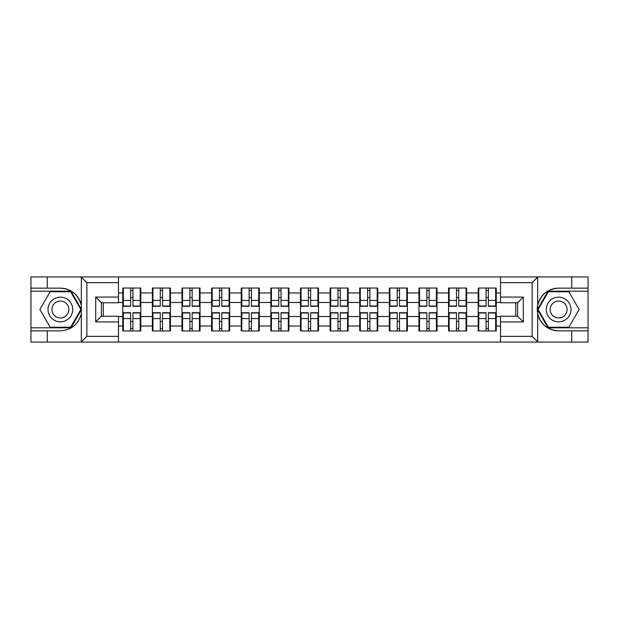<?xml version="1.0" encoding="UTF-8"?>
<svg xmlns="http://www.w3.org/2000/svg" width="619" height="619" viewBox="0 0 619 619"><rect width="100%" height="100%" fill="white"/><g stroke="black" fill="none" stroke-linecap="round" stroke-linejoin="round"><path stroke-width="0.93" d="M531.466 342.067L588.05 342.067L588.05 291.178L548.039 291.178L537.462 309.5L548.039 327.822L588.05 327.822M118.484 342.067L500.516 342.067L500.516 316.239L517.608 316.239L517.608 302.761L500.516 302.761L500.516 276.933L118.484 276.933L118.484 302.761L101.392 302.761L101.392 316.239L118.484 316.239L118.484 342.067L81.004 342.067L86.869 336.365L118.484 336.365M81.004 342.067L30.95 342.067L30.95 330.863L47.276 330.863L47.276 342.067L87.534 342.067M496.245 321.555L495.672 321.555M478.773 321.555L478.208 321.555M478.208 297.445L478.773 297.445M495.672 297.445L496.245 297.445M496.245 294.977L495.672 294.977M478.773 294.977L478.208 294.977M478.208 324.023L478.773 324.023M495.672 324.023L496.245 324.023M466.625 321.555L466.053 321.555M449.154 321.555L448.582 321.555M448.582 297.445L449.154 297.445M466.053 297.445L466.625 297.445M466.625 294.977L466.053 294.977M449.154 294.977L448.582 294.977M448.582 324.023L449.154 324.023M466.053 324.023L466.625 324.023M437.006 321.555L436.434 321.555M419.535 321.555L418.962 321.555M418.962 297.445L419.535 297.445M436.434 297.445L437.006 297.445M437.006 294.977L436.434 294.977M419.535 294.977L418.962 294.977M418.962 324.023L419.535 324.023M436.434 324.023L437.006 324.023M407.379 321.555L406.815 321.555M389.916 321.555L389.343 321.555M389.343 297.445L389.916 297.445M406.815 297.445L407.379 297.445M407.379 294.977L406.815 294.977M389.916 294.977L389.343 294.977M389.343 324.023L389.916 324.023M406.815 324.023L407.379 324.023M377.76 321.555L377.188 321.555M360.289 321.555L359.724 321.555M359.724 297.445L360.289 297.445M377.188 297.445L377.76 297.445M377.76 294.977L377.188 294.977M360.289 294.977L359.724 294.977M359.724 324.023L360.289 324.023M377.188 324.023L377.76 324.023M348.141 321.555L347.569 321.555M330.67 321.555L330.105 321.555M330.105 297.445L330.67 297.445M347.569 297.445L348.141 297.445M348.141 294.977L347.569 294.977M330.67 294.977L330.105 294.977M330.105 324.023L330.67 324.023M347.569 324.023L348.141 324.023M318.522 321.555L317.949 321.555M301.051 321.555L300.478 321.555M300.478 297.445L301.051 297.445M317.949 297.445L318.522 297.445M318.522 294.977L317.949 294.977M301.051 294.977L300.478 294.977M300.478 324.023L301.051 324.023M317.949 324.023L318.522 324.023M288.895 321.555L288.33 321.555M271.432 321.555L270.859 321.555M270.859 297.445L271.432 297.445M288.33 297.445L288.895 297.445M288.895 294.977L288.33 294.977M271.432 294.977L270.859 294.977M270.859 324.023L271.432 324.023M288.33 324.023L288.895 324.023M259.276 321.555L258.711 321.555M241.812 321.555L241.24 321.555M241.24 297.445L241.812 297.445M258.711 297.445L259.276 297.445M259.276 294.977L258.711 294.977M241.812 294.977L241.24 294.977M241.24 324.023L241.812 324.023M258.711 324.023L259.276 324.023M229.657 321.555L229.084 321.555M212.185 321.555L211.621 321.555M211.621 297.445L212.185 297.445M229.084 297.445L229.657 297.445M229.657 294.977L229.084 294.977M212.185 294.977L211.621 294.977M211.621 324.023L212.185 324.023M229.084 324.023L229.657 324.023M200.038 321.555L199.465 321.555M182.566 321.555L181.994 321.555M181.994 297.445L182.566 297.445M199.465 297.445L200.038 297.445M200.038 294.977L199.465 294.977M182.566 294.977L181.994 294.977M181.994 324.023L182.566 324.023M199.465 324.023L200.038 324.023M170.418 321.555L169.846 321.555M152.947 321.555L152.375 321.555M152.375 297.445L152.947 297.445M169.846 297.445L170.418 297.445M170.418 294.977L169.846 294.977M152.947 294.977L152.375 294.977M152.375 324.023L152.947 324.023M169.846 324.023L170.418 324.023M500.516 292.98L496.245 292.98L496.245 288.044L478.208 288.044L478.208 302.474L466.625 302.474L466.625 316.526L478.208 316.526L478.208 302.474M500.516 326.02L496.245 326.02L496.245 330.956L478.208 330.956L478.208 326.02L466.625 326.02L466.625 330.956L448.582 330.956L448.582 326.02L437.006 326.02L437.006 330.956L418.962 330.956L418.962 326.02L407.379 326.02L407.379 330.956L389.343 330.956L389.343 326.02L377.76 326.02L377.76 330.956L359.724 330.956L359.724 326.02L348.141 326.02L348.141 330.956L330.105 330.956L330.105 326.02L318.522 326.02L318.522 330.956L300.478 330.956L300.478 326.02L288.895 326.02L288.895 330.956L270.859 330.956L270.859 326.02L259.276 326.02L259.276 330.956L241.24 330.956L241.24 326.02L229.657 326.02L229.657 330.956L211.621 330.956L211.621 326.02L200.038 326.02L200.038 330.956L181.994 330.956L181.994 326.02L170.418 326.02L170.418 330.956L152.375 330.956L152.375 326.02L140.792 326.02L140.792 330.956L122.755 330.956L122.755 326.02L118.484 326.02M118.484 292.98L122.755 292.98L122.755 302.474L118.484 302.474M478.208 292.98L466.625 292.98L466.625 288.044L448.582 288.044L448.582 292.98L437.006 292.98L437.006 288.044L418.962 288.044L418.962 292.98L407.379 292.98L407.379 288.044L389.343 288.044L389.343 292.98L377.76 292.98L377.76 288.044L359.724 288.044L359.724 292.98L348.141 292.98L348.141 288.044L330.105 288.044L330.105 292.98L318.522 292.98L318.522 288.044L300.478 288.044L300.478 292.98L288.895 292.98L288.895 288.044L270.859 288.044L270.859 292.98L259.276 292.98L259.276 288.044L241.24 288.044L241.24 292.98L229.657 292.98L229.657 288.044L211.621 288.044L211.621 292.98L200.038 292.98L200.038 288.044L181.994 288.044L181.994 292.98L170.418 292.98L170.418 288.044L152.375 288.044L152.375 292.98L140.792 292.98L140.792 288.044L122.755 288.044L122.755 292.98M478.208 316.526L478.208 326.02M466.625 316.526L466.625 326.02M466.625 292.98L466.625 302.474M437.006 316.526L448.582 316.526L448.582 302.474L437.006 302.474L437.006 326.02M448.582 316.526L448.582 326.02M448.582 292.98L448.582 302.474M437.006 292.98L437.006 302.474M407.379 316.526L418.962 316.526L418.962 302.474L407.379 302.474L407.379 326.02M418.962 316.526L418.962 326.02M418.962 292.98L418.962 302.474M407.379 292.98L407.379 302.474M377.76 316.526L389.343 316.526L389.343 302.474L377.76 302.474L377.76 326.02M389.343 316.526L389.343 326.02M389.343 292.98L389.343 302.474M377.76 292.98L377.76 302.474M348.141 316.526L359.724 316.526L359.724 302.474L348.141 302.474L348.141 326.02M359.724 316.526L359.724 326.02M359.724 292.98L359.724 302.474M348.141 292.98L348.141 302.474M318.522 316.526L330.105 316.526L330.105 302.474L318.522 302.474L318.522 326.02M330.105 316.526L330.105 326.02M330.105 292.98L330.105 302.474M318.522 292.98L318.522 302.474M288.895 316.526L300.478 316.526L300.478 302.474L288.895 302.474L288.895 326.02M300.478 316.526L300.478 326.02M300.478 292.98L300.478 302.474M288.895 292.98L288.895 302.474M259.276 316.526L270.859 316.526L270.859 302.474L259.276 302.474L259.276 326.02M270.859 316.526L270.859 326.02M270.859 292.98L270.859 302.474M259.276 292.98L259.276 302.474M229.657 316.526L241.24 316.526L241.24 302.474L229.657 302.474L229.657 326.02M241.24 316.526L241.24 326.02M241.24 292.98L241.24 302.474M229.657 292.98L229.657 302.474M200.038 316.526L211.621 316.526L211.621 302.474L200.038 302.474L200.038 326.02M211.621 316.526L211.621 326.02M211.621 292.98L211.621 302.474M200.038 292.98L200.038 302.474M170.418 316.526L181.994 316.526L181.994 302.474L170.418 302.474L170.418 326.02M181.994 316.526L181.994 326.02M181.994 292.98L181.994 302.474M170.418 292.98L170.418 302.474M140.792 316.526L152.375 316.526L152.375 302.474L140.792 302.474L140.792 326.02M152.375 316.526L152.375 326.02M152.375 292.98L152.375 302.474M140.792 292.98L140.792 302.474M140.792 321.555L140.227 321.555M123.328 321.555L122.755 321.555M122.755 297.445L123.328 297.445M140.227 297.445L140.792 297.445M140.792 294.977L140.227 294.977M123.328 294.977L122.755 294.977M122.755 324.023L123.328 324.023M140.227 324.023L140.792 324.023M118.484 316.526L122.755 316.526L122.755 302.474M122.755 316.526L122.755 326.02M87.534 276.933L30.95 276.933L30.95 327.822L70.961 327.822L81.538 309.5L70.961 291.178L30.95 291.178M515.704 316.239L515.704 302.761M500.516 302.474L496.245 302.474L496.245 316.526L500.516 316.526M103.296 302.761L103.296 316.239M496.245 316.526L496.245 326.02M496.245 292.98L496.245 302.474M140.227 288.044L140.227 306.273L132.915 306.273L132.915 288.044M130.632 288.044L130.632 306.273L123.328 306.273L123.328 288.044M130.632 290.512L132.915 290.512M132.915 297.538L130.632 297.538M123.328 330.956L123.328 312.727L130.632 312.727L130.632 330.956M132.915 330.956L132.915 312.727L140.227 312.727L140.227 330.956M132.915 328.488L130.632 328.488M130.632 321.462L132.915 321.462M54.209 298.815A12.341 12.341 0 0 0 49.69 315.675A12.341 12.341 0 0 0 66.55 320.185A12.341 12.341 0 0 0 71.069 303.325A12.341 12.341 0 0 0 54.209 298.815M56.159 302.18A8.449 8.449 0 0 0 53.064 313.725A8.449 8.449 0 0 0 64.608 316.82A8.449 8.449 0 0 0 67.695 305.275A8.449 8.449 0 0 0 56.159 302.18M80.88 309.5L70.628 327.25L50.131 327.25L39.879 309.5L50.131 291.75L70.628 291.75L80.88 309.5M564.791 298.815A12.341 12.341 0 0 0 547.931 303.325A12.341 12.341 0 0 0 552.45 320.185A12.341 12.341 0 0 0 569.31 315.675A12.341 12.341 0 0 0 564.791 298.815M562.841 302.18A8.449 8.449 0 0 0 551.305 305.275A8.449 8.449 0 0 0 554.392 316.82A8.449 8.449 0 0 0 565.936 313.725A8.449 8.449 0 0 0 562.841 302.18M568.869 327.25L548.372 327.25L538.12 309.5L548.372 291.75L568.869 291.75L579.121 309.5L568.869 327.25M47.276 330.863L60.383 330.863C71.409 330.035 78.396 324.294 81.337 313.632L81.337 305.368C78.396 294.706 71.409 288.965 60.383 288.137L30.95 288.137M30.95 330.863L30.95 327.822M118.484 282.635L86.869 282.635L81.004 276.933L47.276 276.933L47.276 288.137M81.004 276.933L118.484 276.933M60.383 288.137A21.363 21.363 0 0 1 81.337 305.368L81.337 277.103M101.392 302.761L95.697 297.066L118.484 297.066M118.484 321.934L95.697 321.934L101.392 316.239M500.516 276.933L537.996 276.933L532.131 282.635L500.516 282.635M571.724 288.137L571.724 276.933L588.05 276.933L588.05 288.137L558.617 288.137C547.591 288.965 540.604 294.706 537.663 305.368L537.663 313.632C540.604 324.294 547.591 330.035 558.617 330.863L588.05 330.863M537.996 276.933L571.724 276.933M588.05 288.137L588.05 291.178M500.516 336.365L532.131 336.365L537.996 342.067L571.724 342.067L571.724 330.863M537.996 342.067L500.516 342.067M558.617 330.863A21.363 21.363 0 0 1 537.261 309.5A21.363 21.363 0 0 1 558.617 288.137M517.608 316.239L523.303 321.934L500.516 321.934M500.516 297.066L523.303 297.066L517.608 302.761M169.846 288.044L169.846 306.273L162.534 306.273L162.534 288.044M160.259 288.044L160.259 306.273L152.947 306.273L152.947 288.044M160.259 290.512L162.534 290.512M162.534 297.538L160.259 297.538M199.465 288.044L199.465 306.273L192.153 306.273L192.153 288.044M189.878 288.044L189.878 306.273L182.566 306.273L182.566 288.044M189.878 290.512L192.153 290.512M192.153 297.538L189.878 297.538M229.084 288.044L229.084 306.273L221.78 306.273L221.78 288.044M219.497 288.044L219.497 306.273L212.185 306.273L212.185 288.044M219.497 290.512L221.78 290.512M221.78 297.538L219.497 297.538M258.711 288.044L258.711 306.273L251.399 306.273L251.399 288.044M249.117 288.044L249.117 306.273L241.812 306.273L241.812 288.044M249.117 290.512L251.399 290.512M251.399 297.538L249.117 297.538M288.33 288.044L288.33 306.273L281.018 306.273L281.018 288.044M278.743 288.044L278.743 306.273L271.432 306.273L271.432 288.044M278.743 290.512L281.018 290.512M281.018 297.538L278.743 297.538M152.947 330.956L152.947 312.727L160.259 312.727L160.259 330.956M162.534 330.956L162.534 312.727L169.846 312.727L169.846 330.956M162.534 328.488L160.259 328.488M160.259 321.462L162.534 321.462M182.566 330.956L182.566 312.727L189.878 312.727L189.878 330.956M192.153 330.956L192.153 312.727L199.465 312.727L199.465 330.956M192.153 328.488L189.878 328.488M189.878 321.462L192.153 321.462M212.185 330.956L212.185 312.727L219.497 312.727L219.497 330.956M221.78 330.956L221.78 312.727L229.084 312.727L229.084 330.956M221.78 328.488L219.497 328.488M219.497 321.462L221.78 321.462M241.812 330.956L241.812 312.727L249.117 312.727L249.117 330.956M251.399 330.956L251.399 312.727L258.711 312.727L258.711 330.956M251.399 328.488L249.117 328.488M249.117 321.462L251.399 321.462M271.432 330.956L271.432 312.727L278.743 312.727L278.743 330.956M281.018 330.956L281.018 312.727L288.33 312.727L288.33 330.956M281.018 328.488L278.743 328.488M278.743 321.462L281.018 321.462M317.949 288.044L317.949 306.273L310.637 306.273L310.637 288.044M308.363 288.044L308.363 306.273L301.051 306.273L301.051 288.044M308.363 290.512L310.637 290.512M310.637 297.538L308.363 297.538M301.051 330.956L301.051 312.727L308.363 312.727L308.363 330.956M310.637 330.956L310.637 312.727L317.949 312.727L317.949 330.956M310.637 328.488L308.363 328.488M308.363 321.462L310.637 321.462M347.569 288.044L347.569 306.273L340.257 306.273L340.257 288.044M337.982 288.044L337.982 306.273L330.67 306.273L330.67 288.044M337.982 290.512L340.257 290.512M340.257 297.538L337.982 297.538M330.67 330.956L330.67 312.727L337.982 312.727L337.982 330.956M340.257 330.956L340.257 312.727L347.569 312.727L347.569 330.956M340.257 328.488L337.982 328.488M337.982 321.462L340.257 321.462M377.188 288.044L377.188 306.273L369.883 306.273L369.883 288.044M367.601 288.044L367.601 306.273L360.289 306.273L360.289 288.044M367.601 290.512L369.883 290.512M369.883 297.538L367.601 297.538M360.289 330.956L360.289 312.727L367.601 312.727L367.601 330.956M369.883 330.956L369.883 312.727L377.188 312.727L377.188 330.956M369.883 328.488L367.601 328.488M367.601 321.462L369.883 321.462M406.815 288.044L406.815 306.273L399.503 306.273L399.503 288.044M397.22 288.044L397.22 306.273L389.916 306.273L389.916 288.044M397.22 290.512L399.503 290.512M399.503 297.538L397.22 297.538M389.916 330.956L389.916 312.727L397.22 312.727L397.22 330.956M399.503 330.956L399.503 312.727L406.815 312.727L406.815 330.956M399.503 328.488L397.22 328.488M397.22 321.462L399.503 321.462M436.434 288.044L436.434 306.273L429.122 306.273L429.122 288.044M426.847 288.044L426.847 306.273L419.535 306.273L419.535 288.044M426.847 290.512L429.122 290.512M429.122 297.538L426.847 297.538M419.535 330.956L419.535 312.727L426.847 312.727L426.847 330.956M429.122 330.956L429.122 312.727L436.434 312.727L436.434 330.956M429.122 328.488L426.847 328.488M426.847 321.462L429.122 321.462M466.053 288.044L466.053 306.273L458.741 306.273L458.741 288.044M456.466 288.044L456.466 306.273L449.154 306.273L449.154 288.044M456.466 290.512L458.741 290.512M458.741 297.538L456.466 297.538M449.154 330.956L449.154 312.727L456.466 312.727L456.466 330.956M458.741 330.956L458.741 312.727L466.053 312.727L466.053 330.956M458.741 328.488L456.466 328.488M456.466 321.462L458.741 321.462M495.672 288.044L495.672 306.273L488.368 306.273L488.368 288.044M486.085 288.044L486.085 306.273L478.773 306.273L478.773 288.044M486.085 290.512L488.368 290.512M488.368 297.538L486.085 297.538M478.773 330.956L478.773 312.727L486.085 312.727L486.085 330.956M488.368 330.956L488.368 312.727L495.672 312.727L495.672 330.956M488.368 328.488L486.085 328.488M486.085 321.462L488.368 321.462M130.632 300.416L123.328 300.416M130.632 306.026L123.328 306.026M140.227 300.416L132.915 300.416M140.227 306.026L132.915 306.026M132.915 318.584L140.227 318.584M132.915 312.974L140.227 312.974M123.328 318.584L130.632 318.584M123.328 312.974L130.632 312.974M81.337 341.897L81.337 313.632M86.869 282.635L86.869 336.365M95.697 321.934L95.697 297.066M537.663 277.103L537.663 305.368M537.663 313.632L537.663 341.897M532.131 336.365L532.131 282.635M523.303 297.066L523.303 321.934M160.259 300.416L152.947 300.416M160.259 306.026L152.947 306.026M169.846 300.416L162.534 300.416M169.846 306.026L162.534 306.026M189.878 300.416L182.566 300.416M189.878 306.026L182.566 306.026M199.465 300.416L192.153 300.416M199.465 306.026L192.153 306.026M219.497 300.416L212.185 300.416M219.497 306.026L212.185 306.026M229.084 300.416L221.78 300.416M229.084 306.026L221.78 306.026M249.117 300.416L241.812 300.416M249.117 306.026L241.812 306.026M258.711 300.416L251.399 300.416M258.711 306.026L251.399 306.026M278.743 300.416L271.432 300.416M278.743 306.026L271.432 306.026M288.33 300.416L281.018 300.416M288.33 306.026L281.018 306.026M162.534 318.584L169.846 318.584M162.534 312.974L169.846 312.974M152.947 318.584L160.259 318.584M152.947 312.974L160.259 312.974M192.153 318.584L199.465 318.584M192.153 312.974L199.465 312.974M182.566 318.584L189.878 318.584M182.566 312.974L189.878 312.974M221.78 318.584L229.084 318.584M221.78 312.974L229.084 312.974M212.185 318.584L219.497 318.584M212.185 312.974L219.497 312.974M251.399 318.584L258.711 318.584M251.399 312.974L258.711 312.974M241.812 318.584L249.117 318.584M241.812 312.974L249.117 312.974M281.018 318.584L288.33 318.584M281.018 312.974L288.33 312.974M271.432 318.584L278.743 318.584M271.432 312.974L278.743 312.974M308.363 300.416L301.051 300.416M308.363 306.026L301.051 306.026M317.949 300.416L310.637 300.416M317.949 306.026L310.637 306.026M310.637 318.584L317.949 318.584M310.637 312.974L317.949 312.974M301.051 318.584L308.363 318.584M301.051 312.974L308.363 312.974M337.982 300.416L330.67 300.416M337.982 306.026L330.67 306.026M347.569 300.416L340.257 300.416M347.569 306.026L340.257 306.026M340.257 318.584L347.569 318.584M340.257 312.974L347.569 312.974M330.67 318.584L337.982 318.584M330.67 312.974L337.982 312.974M367.601 300.416L360.289 300.416M367.601 306.026L360.289 306.026M377.188 300.416L369.883 300.416M377.188 306.026L369.883 306.026M369.883 318.584L377.188 318.584M369.883 312.974L377.188 312.974M360.289 318.584L367.601 318.584M360.289 312.974L367.601 312.974M397.22 300.416L389.916 300.416M397.22 306.026L389.916 306.026M406.815 300.416L399.503 300.416M406.815 306.026L399.503 306.026M399.503 318.584L406.815 318.584M399.503 312.974L406.815 312.974M389.916 318.584L397.22 318.584M389.916 312.974L397.22 312.974M426.847 300.416L419.535 300.416M426.847 306.026L419.535 306.026M436.434 300.416L429.122 300.416M436.434 306.026L429.122 306.026M429.122 318.584L436.434 318.584M429.122 312.974L436.434 312.974M419.535 318.584L426.847 318.584M419.535 312.974L426.847 312.974M456.466 300.416L449.154 300.416M456.466 306.026L449.154 306.026M466.053 300.416L458.741 300.416M466.053 306.026L458.741 306.026M458.741 318.584L466.053 318.584M458.741 312.974L466.053 312.974M449.154 318.584L456.466 318.584M449.154 312.974L456.466 312.974M486.085 300.416L478.773 300.416M486.085 306.026L478.773 306.026M495.672 300.416L488.368 300.416M495.672 306.026L488.368 306.026M488.368 318.584L495.672 318.584M488.368 312.974L495.672 312.974M478.773 318.584L486.085 318.584M478.773 312.974L486.085 312.974"/></g></svg>
